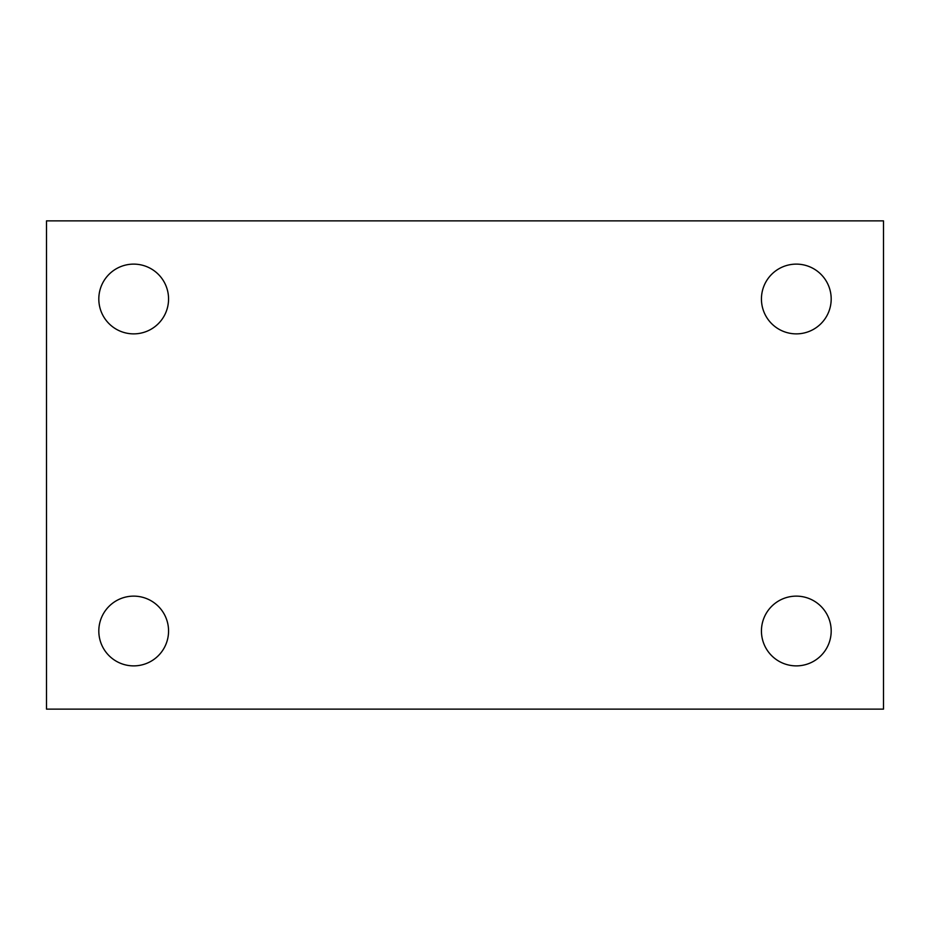<?xml version="1.0" encoding="UTF-8"?>
<svg xmlns="http://www.w3.org/2000/svg" width="930" height="930" viewBox="0 0 930 930"><rect width="100%" height="100%" fill="white"/><g stroke="black" fill="none" stroke-linecap="round" stroke-linejoin="round"><path stroke-width="1.4" d="M46.5 220.875L883.5 220.875L883.5 709.125L46.5 709.125L46.5 220.875M133.688 596.13A34.875 34.875 0 0 1 168.562 631.005A34.875 34.875 0 0 1 133.688 665.88A34.875 34.875 0 0 1 98.813 631.005A34.875 34.875 0 0 1 133.688 596.13M796.313 596.13A34.875 34.875 0 0 1 831.188 631.005A34.875 34.875 0 0 1 796.313 665.88A34.875 34.875 0 0 1 761.438 631.005A34.875 34.875 0 0 1 796.313 596.13M796.313 264.12A34.875 34.875 0 0 1 831.188 298.995A34.875 34.875 0 0 1 796.313 333.87A34.875 34.875 0 0 1 761.438 298.995A34.875 34.875 0 0 1 796.313 264.12M133.688 264.12A34.875 34.875 0 0 1 168.562 298.995A34.875 34.875 0 0 1 133.688 333.87A34.875 34.875 0 0 1 98.813 298.995A34.875 34.875 0 0 1 133.688 264.12"/></g></svg>
